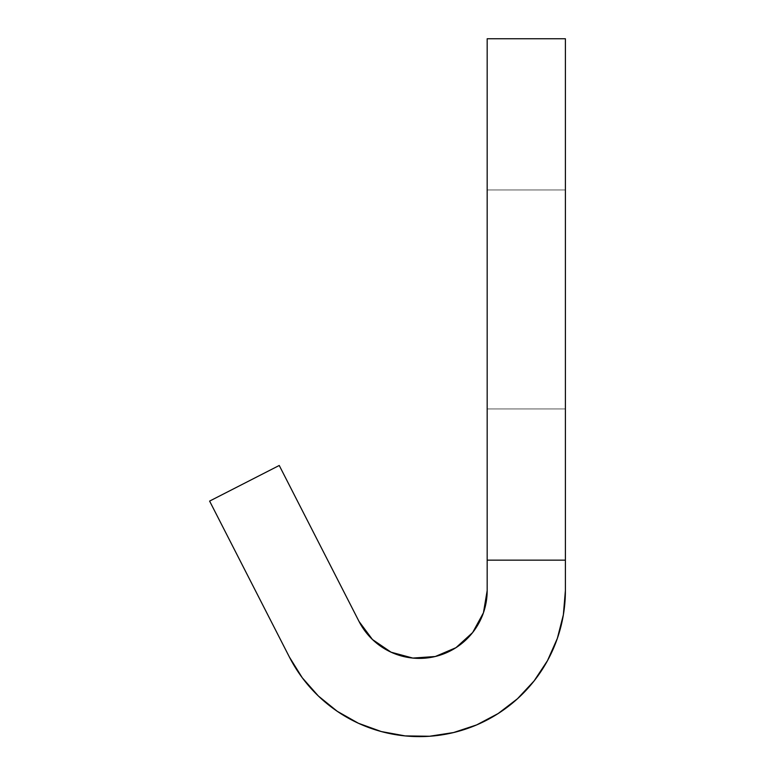 <?xml version="1.0" encoding="UTF-8"?>
<svg xmlns="http://www.w3.org/2000/svg" width="775" height="775" viewBox="0 0 775 775"><rect width="100%" height="100%" fill="white"/><g stroke="black" fill="none" stroke-linecap="round" stroke-linejoin="round"><path stroke-width="0.58" stroke-dasharray="3.88 2.91" d="M565.392 189.953L565.392 408.948L487.175 408.948L487.175 189.953L565.392 189.953L565.392 408.948L487.175 408.948L487.175 189.953L565.392 189.953L565.392 198.293L565.392 189.953L487.175 189.953L487.175 299.45L487.175 38.75L565.392 38.75L565.392 590.608L565.392 560.151L487.175 560.151L487.175 189.953L487.175 408.948L487.175 189.953L487.175 408.948L565.392 408.948L565.392 189.953L487.175 189.953L487.175 408.948L565.392 408.948L565.392 189.953M359.048 621.482L279.242 465.475L209.608 501.096L289.424 657.103L209.608 501.096L279.242 465.475L359.048 621.482A67.783 67.783 0 0 0 487.175 590.608L487.175 560.151L487.175 590.608L483.435 612.802M289.424 657.103A145.991 145.991 0 0 0 565.392 590.608M302.25 677.738L318.36 695.998L337.261 711.305L358.438 723.269M381.3 731.552L405.228 735.911L429.602 736.25M476.683 724.896L498.18 713.523L517.526 698.701M547.45 660.717L557.341 638.416L563.357 614.846M472.643 632.555L455.971 647.677L435.269 656.512M412.823 658.072L391.094 652.201L372.484 639.54M487.175 560.151L565.392 560.151L487.175 560.151L487.175 38.75L565.392 38.75L565.392 560.151L487.175 560.151"/><path stroke-width="1.16" d="M483.435 612.802L472.643 632.555L483.435 612.802L487.175 590.608L487.175 560.151L565.392 560.151L565.392 590.608L563.357 614.846L565.392 590.608L565.392 38.75L487.175 38.75L487.175 590.608A67.783 67.783 0 0 1 359.048 621.482L279.242 465.475L209.608 501.096L289.424 657.103L302.26 677.757L289.424 657.103L209.608 501.096L279.242 465.475L359.048 621.482L372.484 639.54L359.048 621.482M565.392 590.608A145.991 145.991 0 0 1 289.424 657.103M358.438 723.269L381.3 731.552L358.438 723.269L337.261 711.305L318.36 695.998L302.26 677.757M429.553 736.25L453.588 732.54L476.683 724.896L453.588 732.54L429.553 736.25L405.228 735.911L381.3 731.552M517.487 698.73L534.082 680.944L547.489 660.649L534.082 680.944L517.487 698.73L498.18 713.523L476.683 724.896M435.269 656.512L412.823 658.072L435.269 656.512L455.971 647.677L472.643 632.555M372.484 639.54L391.094 652.201L412.823 658.072M563.357 614.846L557.341 638.416L547.489 660.649M487.175 38.75L487.175 560.151L565.392 560.151L565.392 38.75L487.175 38.75"/></g></svg>
